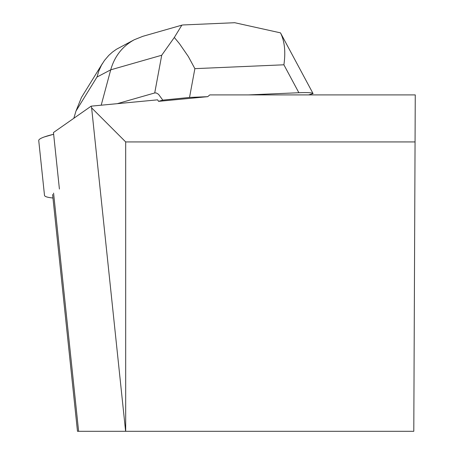 <?xml version="1.0" encoding="UTF-8"?>
<svg xmlns="http://www.w3.org/2000/svg" width="454" height="454" viewBox="0 0 454 454"><rect width="100%" height="100%" fill="white"/><g stroke="black" fill="none" stroke-linecap="round" stroke-linejoin="round"><path stroke-width="0.68" d="M44.322 136.943L53.646 134.265A73.871 7.678 174 0 0 38.738 140.558L44.498 195.362A73.871 7.678 -6 0 0 52.959 197.995M59.406 189.034L53.464 132.534L91.152 106.157L91.617 107.859L125.69 141.932L415.058 141.932L413.793 431.3L125.69 431.3L125.69 141.932M415.058 141.932L415.262 94.903L209.816 94.903L207.705 96.668L158.559 101.344L157.606 99.835L91.152 106.157M53.583 193.109L78.616 431.3L77.481 431.3L125.69 431.3M91.617 107.859L125.61 431.3M248.503 94.903L298.868 92.724C307.523 92.383 312.256 92.667 313.067 93.581L308.629 94.903M183.512 24.936L181.878 25.112L174.319 37.461L179.495 43.726L188.359 56.574L194.874 68.65L189.534 97.451L207.705 96.668M158.559 101.344L162.787 100.13L158.514 94.284L156.272 92.957L154.723 92.957L161.72 55.24L110.714 69.831C114.601 56.262 122.455 46.234 134.276 39.748L142.817 36.326L181.895 25.152M117.245 103.677L154.723 92.957M189.534 97.451L162.787 100.13M101.197 105.203L110.714 69.831L96.991 77.038L75.983 111.048L81.459 97.462L102.496 63.401M75.983 111.048L73.82 118.29M298.868 92.724L283.892 64.797C285.77 51.921 284.635 41.274 280.498 32.864L234.673 22.7L232.981 22.791M313.067 93.581L280.498 32.864M174.319 37.461L161.72 55.24M96.991 77.038L98.858 70.847L101.543 65.041L104.465 60.45L108.75 55.416L112.439 52.108L116.485 49.242L134.276 39.748M283.892 64.797L194.874 68.65M52.59 194.482L77.481 431.3M183.121 24.953L234.673 22.723"/></g></svg>
